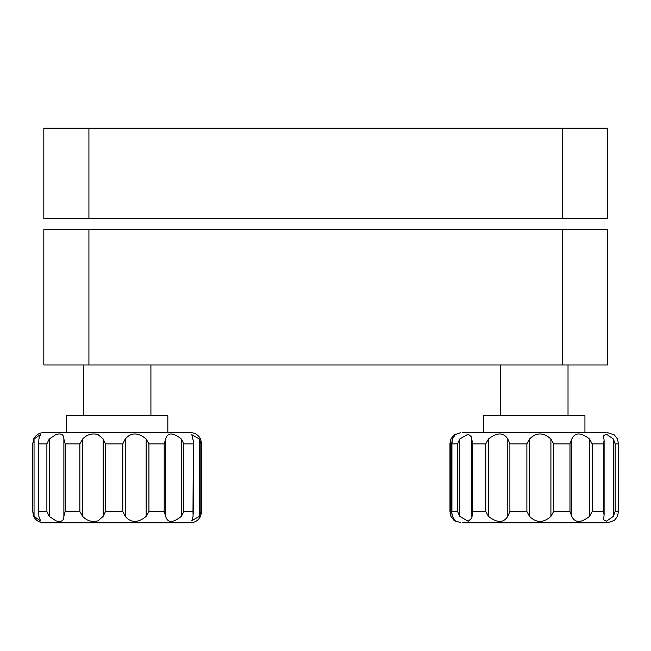<?xml version="1.0" encoding="UTF-8"?>
<svg xmlns="http://www.w3.org/2000/svg" width="651" height="651" viewBox="0 0 651 651"><rect width="100%" height="100%" fill="white"/><g stroke="black" fill="none" stroke-linecap="round" stroke-linejoin="round"><path stroke-width="0.98" d="M43.82 218.402L43.82 128.223L607.481 128.223L607.481 218.402L43.82 218.402M607.481 218.402L607.481 171.62M607.481 152.456L607.481 128.223M562.391 364.959L607.481 364.959L607.481 229.681L562.391 229.681L562.391 364.959L43.82 364.959L43.82 229.681L562.391 229.681M606.171 432.598L462.234 432.598M571.79 516.373L569.983 511.507L569.983 443.868L571.79 439.002L571.79 516.373C574.996 523.111 580.92 523.111 589.554 516.373L589.554 439.002L592.174 443.868L592.174 511.507L603.493 511.507L604.104 515.096L603.534 519.775L606.569 521.125L613.364 516.373L613.364 439.002L615.187 443.868L618.434 443.868L618.45 443.347L618.45 512.028L618.434 443.868L617.522 439.002L614.357 434.933L607.481 432.598M483.473 432.598L483.473 415.688L584.932 415.688L584.932 432.598M615.187 443.868L615.187 511.507L618.434 511.507L617.522 516.373L614.357 520.442L607.481 522.777L462.234 522.777M457.596 443.868L451.924 443.868L452.453 439.002L455.545 434.136L454.048 434.941L450.891 439.002L450.891 516.373L454.048 520.442L455.545 521.239L452.453 516.373L451.827 512.898L451.924 511.507L457.596 511.507L457.596 443.868L459.704 439.002L459.704 516.373L457.596 511.507M450.891 516.373L449.971 511.507L449.963 443.347L449.971 511.507M449.971 443.868L450.891 439.002M459.704 516.373L468.215 521.248L471.829 518.155L472.659 511.507L485.752 511.507L485.752 443.868L488.478 439.002L488.478 516.373L485.752 511.507M471.755 516.373L471.829 437.22L468.207 434.136L459.704 439.002M471.755 439.002L472.659 443.868L472.659 511.507M488.478 516.373C497.038 523.111 503.483 523.111 507.796 516.373L507.796 439.002C503.459 432.264 497.022 432.264 488.478 439.002M507.796 439.002L509.896 443.868L509.896 511.507L507.796 516.373M529.507 516.373L526.887 511.507L526.887 443.868L529.507 439.002L529.507 516.373C536.302 523.111 543.439 523.111 550.909 516.373L550.909 439.002C543.414 432.264 536.278 432.264 529.507 439.002M550.909 439.002L553.635 443.868L553.635 511.507L550.909 516.373M589.554 439.002C580.895 432.264 574.979 432.264 571.79 439.002M592.174 511.507L589.554 516.373M603.493 511.507L603.493 443.868L604.104 440.279L603.534 435.6L606.561 434.25L613.364 439.002M615.187 511.507L613.364 516.373M55.97 434.542L49.248 439.002L49.248 516.373L55.97 520.833C61.178 522.371 63.814 520.881 63.879 516.373L63.879 439.002C63.806 434.494 61.17 433.005 55.97 434.542M167.828 432.598L167.828 415.688L66.369 415.688L66.369 432.598L43.82 432.598L190.377 432.598L90.204 432.598M34.047 516.373L32.745 511.507L32.745 443.868L34.047 439.002L34.047 516.373L40.631 520.955L38.873 516.373L38.767 511.507L46.888 511.507L46.888 443.868L49.248 439.002M46.888 443.868L38.767 443.868L38.873 439.002L40.631 434.42L34.047 439.002M63.879 439.002L65.173 443.868L65.173 511.507L63.879 516.373M165.671 516.373L164.198 511.507L164.198 443.868L165.671 439.002L165.671 516.373C167.608 523.111 172.84 523.111 181.369 516.373L181.369 439.002L183.826 443.868L183.826 511.507L192.997 511.507L193.087 516.373L191.817 520.702L199.369 516.373L199.369 439.002L200.85 443.868L200.85 511.507L201.647 511.507L200.646 516.145L199.336 518.342C197.041 521.215 194.055 522.696 190.377 522.777L43.82 522.777C40.15 522.696 37.156 521.215 34.861 518.342L33.551 516.145L32.745 511.507M49.248 516.373L46.888 511.507M98.024 434.542C92.108 433.005 86.974 434.494 82.62 439.002L82.62 516.373C86.982 520.881 92.117 522.371 98.024 520.833L103.143 516.373L103.143 439.002L98.024 434.542M82.62 516.373L79.845 511.507L79.845 443.868L82.62 439.002M103.143 439.002L105.495 443.868L105.495 511.507L103.143 516.373M125.236 516.373L122.787 511.507L122.787 443.868L125.236 439.002L125.236 516.373C131.128 523.111 138.102 523.111 146.149 516.373L146.149 439.002C138.077 432.264 131.103 432.264 125.236 439.002M146.149 439.002L148.924 443.868L148.924 511.507L146.149 516.373M181.369 439.002C172.824 432.264 167.592 432.264 165.671 439.002M183.826 511.507L181.369 516.373M192.997 511.507L193.347 441.15L191.817 434.673L199.369 439.002M200.85 511.507L199.369 516.373M88.918 218.402L88.918 128.223M562.391 218.402L562.391 128.223M88.918 229.681L88.918 364.959M451.924 443.868L451.924 511.507M471.755 515.364L471.755 440.003M485.752 443.868L472.659 443.868M509.896 511.507L526.887 511.507M526.887 443.868L509.896 443.868M553.635 511.507L569.983 511.507M569.983 443.868L553.635 443.868M603.493 443.868L592.174 443.868M32.745 443.868L33.697 438.912L34.967 436.886C37.262 434.103 40.216 432.671 43.82 432.598M79.845 443.868L65.173 443.868M65.173 511.507L79.845 511.507M105.495 511.507L122.787 511.507M122.787 443.868L105.495 443.868M148.924 511.507L164.198 511.507M164.198 443.868L148.924 443.868M192.997 443.868L183.826 443.868M201.647 511.507L201.647 443.868L200.85 443.868M38.767 443.868L38.767 511.507M568.022 415.688L568.022 364.959M500.383 415.688L500.383 364.959M150.918 415.688L150.918 364.959M83.279 415.688L83.279 364.959M451.827 512.728L451.827 442.623M604.104 440.507L604.104 514.892M454.048 520.434L460.932 522.777M454.048 434.941L460.932 432.598M193.347 441.411L193.347 513.997M38.523 513.566L38.523 441.777M32.55 511.507L32.55 443.868M201.647 443.868L200.646 439.23L199.336 437.033C197.041 434.16 194.055 432.679 190.377 432.598"/></g></svg>
